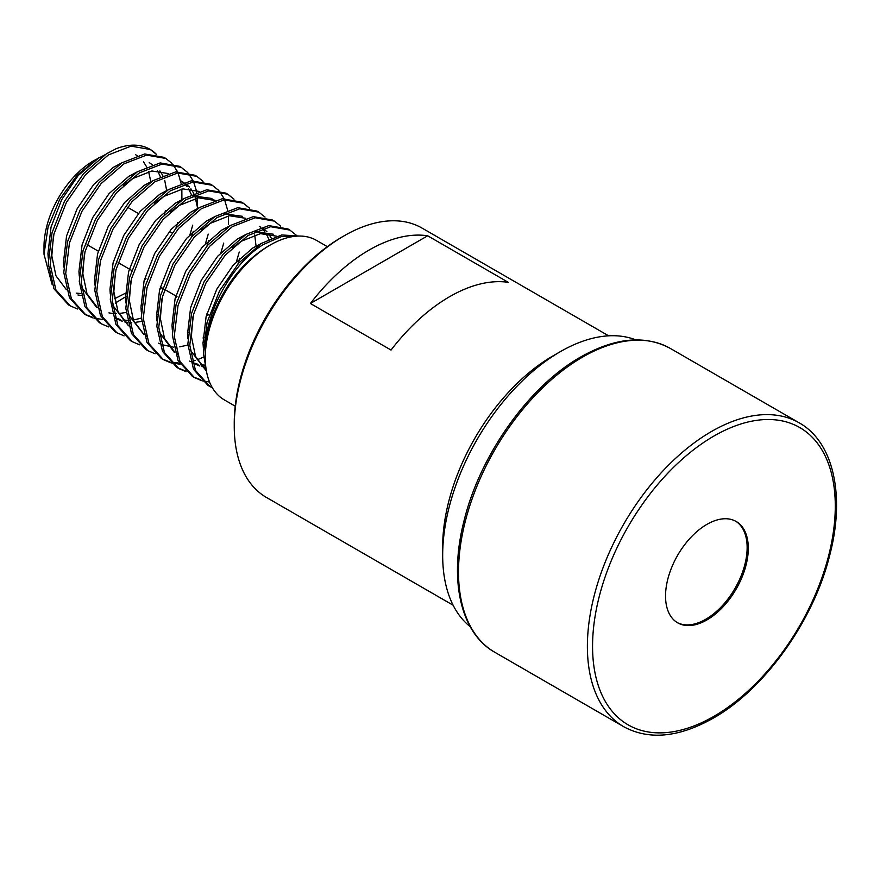 <?xml version="1.0" encoding="UTF-8"?>
<svg xmlns="http://www.w3.org/2000/svg" width="880" height="880" viewBox="0 0 880 880"><rect width="100%" height="100%" fill="white"/><g stroke="black" fill="none" stroke-linecap="round" stroke-linejoin="round"><path stroke-width="1.32" d="M234.245 426.25L234.245 423.39A152.031 87.769 -60 0 1 341.748 237.193L344.223 235.763A155.54 89.804 120 0 0 234.245 426.25A155.54 89.804 120 0 0 266.464 497.453L453.123 605.22M706.915 524.37A58.52 33.792 -60 0 1 736.175 521.477A58.52 33.792 -60 0 1 745.151 568.37A58.52 33.792 -60 0 1 706.915 619.938A58.52 33.792 -60 0 1 677.666 622.831A58.52 33.792 -60 0 1 668.69 575.938A58.52 33.792 -60 0 1 706.915 524.37M735.592 521.147A58.52 33.792 -60 0 1 743.831 568.227A58.52 33.792 -60 0 1 705.76 619.267A58.52 33.792 -60 0 1 677.083 622.49M235.213 406.175L224.356 399.905A92.114 53.185 -60 0 1 205.282 357.742A92.114 53.185 -60 0 1 270.413 244.926A92.114 53.185 -60 0 1 316.47 240.372L327.327 246.642M297.814 236.093L281.413 236.577L263.428 244.486C231.594 263.351 203.126 315.667 205.282 354.156A87.725 50.644 -60 0 1 213.587 313.544C225.929 283.47 243.837 261.195 267.311 246.719L270.413 244.926M470.25 626.736A166.221 95.964 -60 0 1 442.673 555.313L442.673 546.579A155.54 89.804 -60 0 1 552.651 356.092L560.208 351.725A166.221 95.964 -60 0 1 560.208 351.725A166.221 95.964 -60 0 1 635.844 339.9M391.039 350.053A155.54 89.804 -60 0 1 449.68 296.648A155.54 89.804 -60 0 1 508.31 282.348L427.669 235.785A155.54 89.804 120 0 0 369.039 250.085A155.54 89.804 120 0 0 310.409 303.49L391.039 350.053M442.673 555.313A166.221 95.964 -60 0 1 560.208 351.736L552.651 356.092M52.052 284.284L44 254.232L44 246.719A70.18 40.513 -60 0 1 93.621 160.765L104.764 154.891M44 254.232L48.081 227.04L59.73 199.32L77.143 175.241L97.669 158.433M150.282 149.49L149.897 149.259A87.725 50.644 120 0 1 156.354 154.308L150.282 149.49L131.12 146.135L108.361 154.946L85.591 174.669L66.429 202.367L53.955 233.937L50.204 264.627L55.891 289.872L70.312 305.91L77.572 309.001M115.28 303.116L126.192 296.417M149.897 149.259A87.725 50.644 120 0 0 115.973 148.797L106.414 153.835L83.644 173.547L64.493 201.256L52.019 232.815L48.268 263.505L53.955 288.75L68.376 304.788L70.312 305.91M299.508 236.049L281.699 234.971L261.492 243.364L238.722 263.076L219.571 290.785L207.097 322.344L203.346 353.045L206.734 372.713M296.043 235.004L289.85 230.065L270.688 226.721L247.929 235.532L225.159 255.244L205.997 282.953L193.523 314.512L189.772 345.213L195.459 370.447L209.88 386.485L212.377 387.783M289.85 230.065L287.914 228.943L268.752 225.599L245.982 234.41L223.223 254.122L204.061 281.831L191.587 313.39L187.836 344.091L193.523 369.336L207.944 385.363L209.88 386.485M208.923 385.913L212.157 387.409M280.533 226.05L274.34 221.111L255.189 217.767L232.419 226.578L209.649 246.29L190.498 273.999L178.013 305.558L174.262 336.259L179.96 361.493L194.37 377.531L201.63 380.633M202.741 380.93L209.528 382.019M274.34 221.111L272.404 219.989L253.242 216.645L230.483 225.456L207.713 245.179L188.551 272.877L176.077 304.436L172.326 335.137L178.013 360.382L192.434 376.409L194.37 377.531M193.413 376.959L200.805 379.819M265.023 217.096L258.83 212.157L239.679 208.813L216.909 217.624L194.139 237.336L174.988 265.045L162.514 296.604L158.752 327.305L164.45 352.55L178.86 368.577L186.12 371.679M258.83 212.157L256.894 211.035L237.743 207.691L214.973 216.502L192.203 236.225L173.052 263.923L160.567 295.482L156.816 326.183L162.514 351.428L176.924 367.455L178.86 368.577M177.903 368.005L185.295 370.865M249.513 208.153L243.331 203.203L224.169 199.859L201.399 208.67L178.629 228.382L159.478 256.091L147.004 287.65L143.253 318.351L148.94 343.596L163.35 359.623L170.61 362.725M171.732 363.033L180.103 364.188M243.32 203.203L241.384 202.092L222.233 198.737L199.463 207.548L176.693 227.271L157.542 254.969L145.068 286.528L141.306 317.229L147.004 342.474L161.414 358.512L163.361 359.623M162.393 359.051L169.796 361.911M170.929 362.186L179.454 363.088M192.082 361.35L195.074 360.481M197.164 359.766L203.093 357.335M234.014 199.199L227.821 194.249L208.659 190.905L185.9 199.716L163.13 219.428L143.968 247.137L131.494 278.696L127.743 309.397L133.43 334.642L147.851 350.669L155.111 353.771M227.821 194.249L225.874 193.138L206.723 189.783L183.953 198.594L161.183 218.317L142.032 246.015L129.558 277.574L125.807 308.275L131.494 333.52L145.904 349.558L147.851 350.669M218.504 190.245L212.311 185.295L193.16 181.951L170.39 190.762L147.62 210.485L128.458 238.183L115.984 269.742L112.233 300.443L117.92 325.688L132.341 341.715L139.601 344.817M212.311 185.295L210.375 184.184L191.213 180.829L168.443 189.64L145.684 209.363L126.522 237.061L114.048 268.631L110.297 299.321L115.984 324.566L130.405 340.604L132.341 341.715M202.994 181.291L196.801 176.341L177.65 172.997L154.88 181.808L132.11 201.531L112.959 229.229L100.474 260.788L96.723 291.489L102.421 316.734L116.831 332.761L124.091 335.863M196.801 176.341L194.865 175.23L175.714 171.875L152.944 180.686L130.174 200.409L111.012 228.118L98.538 259.677L94.787 290.367L100.474 315.612L114.895 331.65L116.831 332.761M187.484 172.337L181.291 167.398L162.14 164.043L139.37 172.854L116.6 192.577L97.449 220.275L84.975 251.834L81.213 282.535L86.911 307.78L101.321 323.818L108.581 326.909M181.291 167.398L179.355 166.276L160.204 162.921L137.434 171.743L114.664 191.455L95.513 219.164L83.028 250.723L79.277 281.413L84.975 306.658L99.385 322.696L101.321 323.818M171.985 163.383L165.792 158.444L146.63 155.089L123.86 163.9L101.09 183.623L81.939 211.321L69.465 242.891L65.714 273.581L71.401 298.826L85.822 314.864L93.071 317.955M94.193 318.263L102.564 319.418M165.792 158.444L163.845 157.322L144.694 153.967L121.924 162.789L99.154 182.501L80.003 210.21L67.529 241.769L63.767 272.459L69.465 297.704L83.875 313.742L85.822 314.864M84.854 314.281L92.257 317.141M187.462 332.761L188.221 332.233M206.118 316.547L208.021 314.501M238.007 263.901L239.811 258.247M236.478 261.569L239.25 252.021M228.525 224.631L228.36 215.908M227.645 210.232L224.609 199.804M224.048 198.55L219.285 191.114M220.968 252.615L223.74 243.067M156.453 314.853L157.201 314.325M175.109 298.639L177.001 296.593M206.987 245.993L208.791 240.339M205.458 243.672L208.23 234.113M140.943 305.899L141.691 305.371M159.599 289.685L161.491 287.639M191.488 237.039L193.292 231.385M197.406 208.879L197.076 195.327M196.625 192.324L196.185 190.058M196.086 189.64L193.6 181.896M193.028 180.642L188.276 173.217M189.959 234.718L192.72 225.159M144.089 280.731L145.981 278.696M175.978 228.085L177.782 222.431M181.896 199.925L181.841 189.046M181.115 183.37L178.09 172.942M177.529 171.688L172.766 164.263M135.564 154.693L137.104 155.661M143.517 161.81L146.608 166.859M148.588 171.6L150.821 181.687M608.652 335.83L421.993 228.063A155.54 89.804 120 0 0 344.223 235.763L341.748 237.193M98.967 157.707L78.133 175.615L61.71 199.639L51.051 227.007L47.938 253.627L48.257 258.181M76.384 293.15L80.63 293.491M160.336 176.638L157.443 170.665M152.284 164.714L149.193 162.569M121.682 162.943L113.201 167.442L93.643 184.569L77.209 208.593L66.561 235.961L63.448 262.581L63.767 267.135M114.477 298.793L125.455 293.205M178.519 202.279L178.508 201.311M137.192 171.886L128.711 176.396L109.153 193.523L92.719 217.547L82.06 244.915L78.947 271.535L79.266 276.089M81.499 287.133L96.602 307.373M191.345 194.535L188.452 188.573M187.044 186.538L184.723 183.909M183.293 182.622L180.202 180.466L184.085 182.71M152.691 180.84L144.221 185.35L124.663 202.477L108.229 226.501L97.57 253.869L94.457 280.489L94.776 285.043M114.862 317.735L120.571 319.583M122.903 320.001L127.149 320.353M128.876 320.342L130.515 320.265M133.254 319.99L141.35 318.175M168.201 189.794L159.72 194.304L140.173 211.42L123.739 235.455L113.08 262.823L109.967 289.443L110.286 293.997M112.508 305.041L128.502 325.798M215.094 200.618L211.222 198.374L192.819 195.877M183.711 198.748L175.23 203.258L155.672 220.374L139.249 244.409L128.59 271.777L125.477 298.397L125.796 302.951M128.018 313.995L144.012 334.752M199.221 207.702L190.74 212.212L171.182 229.328L154.748 253.363L144.1 280.731L140.976 307.351L141.295 311.905M161.392 344.586L173.679 347.204M175.395 347.204L177.034 347.127M179.773 346.852L187.869 345.037M202.994 337.975L204.171 337.238M256.047 246.081L254.738 234.927M242.231 216.282L223.839 213.785M214.731 216.656L206.25 221.155L186.692 238.282L170.258 262.317L159.599 289.685L156.486 316.305L156.805 320.859M159.038 331.903L174.141 352.143M268.884 239.305L265.991 233.332M264.583 231.297L262.262 228.679M260.832 227.392L259.622 226.457M230.23 225.61L221.76 230.109L202.202 247.236L185.768 271.271L175.109 298.639L171.996 325.248L172.315 329.813M189.64 361.097L190.531 361.581M192.401 362.494L198.11 364.353M200.442 364.771L204.688 365.112M273.251 234.19L254.848 231.693M245.74 234.564L237.259 239.063L217.712 256.19L201.278 280.225L190.619 307.593L187.506 334.202L187.825 338.767M190.047 349.811L206.041 370.568M261.25 243.518L252.769 248.017L233.211 265.144L216.788 289.179L206.129 316.536L203.016 343.156L203.335 347.721M53.394 236.148L51.81 255.86L55.957 275.803L66.374 289.652M68.398 291.071L69.465 291.709M77.924 294.965L81.07 295.493M164.461 214.742L165.363 210.65M166.672 190.487L164.736 180.411M162.778 175.527L159.907 170.863M168.201 173.547L151.888 170.973L132.583 178.629L123.618 185.262M84.414 254.056L82.83 273.768L86.977 293.711L97.394 307.56M99.418 308.968L100.474 309.617M108.933 312.873L112.079 313.401M113.806 313.555L116.248 313.643M118.877 313.555L126.049 312.466M197.681 208.395L194.755 195.558M193.798 193.435L190.916 188.771M189.387 186.956L185.559 183.645M115.984 318.571L122.199 321.244M124.443 321.827L127.589 322.355M129.305 322.509L131.747 322.597M134.387 322.509L141.548 321.42M199.21 191.444L182.897 188.881L163.603 196.537L154.627 203.17M115.434 271.964L113.839 291.676L117.986 311.619L128.403 325.468M130.438 326.876L131.494 327.525L130.449 326.92M214.72 200.398L198.407 197.835L179.113 205.491L170.137 212.124M130.933 280.918L129.349 300.63L133.496 320.573L143.913 334.422M145.937 335.83L147.004 336.479M202.994 342.463L203.643 342.1M245.74 218.306L229.427 215.743L210.122 223.399L201.146 230.032M161.953 298.826L160.369 318.538L164.516 338.47L174.933 352.319M176.957 353.738L178.013 354.387M271.337 238.205L268.455 233.541M266.926 231.715L263.098 228.404M193.523 363.33L199.738 366.003M201.982 366.586L205.128 367.114M276.749 236.214L260.436 233.64L241.142 241.307L232.166 247.94M192.962 316.723L191.378 336.446L195.525 356.378L205.942 370.227M427.669 235.785L310.409 303.49M713.922 436.051A171.633 99.088 -60 0 1 835.285 506.132A171.633 99.088 -60 0 1 713.922 716.331A171.633 99.088 -60 0 1 592.559 646.261A171.633 99.088 -60 0 1 713.922 436.051M494.846 652.3L494.846 652.3A175.45 101.299 -60 0 1 467.951 511.709A175.45 101.299 -60 0 1 582.571 357.104A175.45 101.299 -60 0 1 670.285 348.414L799.172 422.829A175.45 101.299 -60 0 0 711.447 431.519A175.45 101.299 -60 0 0 596.827 586.124A175.45 101.299 -60 0 0 623.722 726.715L494.846 652.3C460.757 633.336 448.701 580.228 464.002 520.982C479.853 455.18 529.045 385.99 580.811 356.928C615.164 337.601 644.985 334.763 670.285 348.414M171.974 232.914L169.389 231.429M138.38 213.521L127.391 207.174M205.282 354.156L205.282 357.742M623.722 726.715C649.022 740.366 678.854 737.528 713.196 718.19C764.654 689.304 813.593 620.785 829.719 555.291C845.449 495.605 833.481 441.914 799.172 422.829M209.176 315.172L206.855 313.83M175.835 295.922L164.593 289.432M162.657 288.31L160.325 286.968M131.637 270.413L118.074 262.57M98.296 251.163L87.054 244.673M158.631 343.189L159.522 343.706"/></g></svg>
